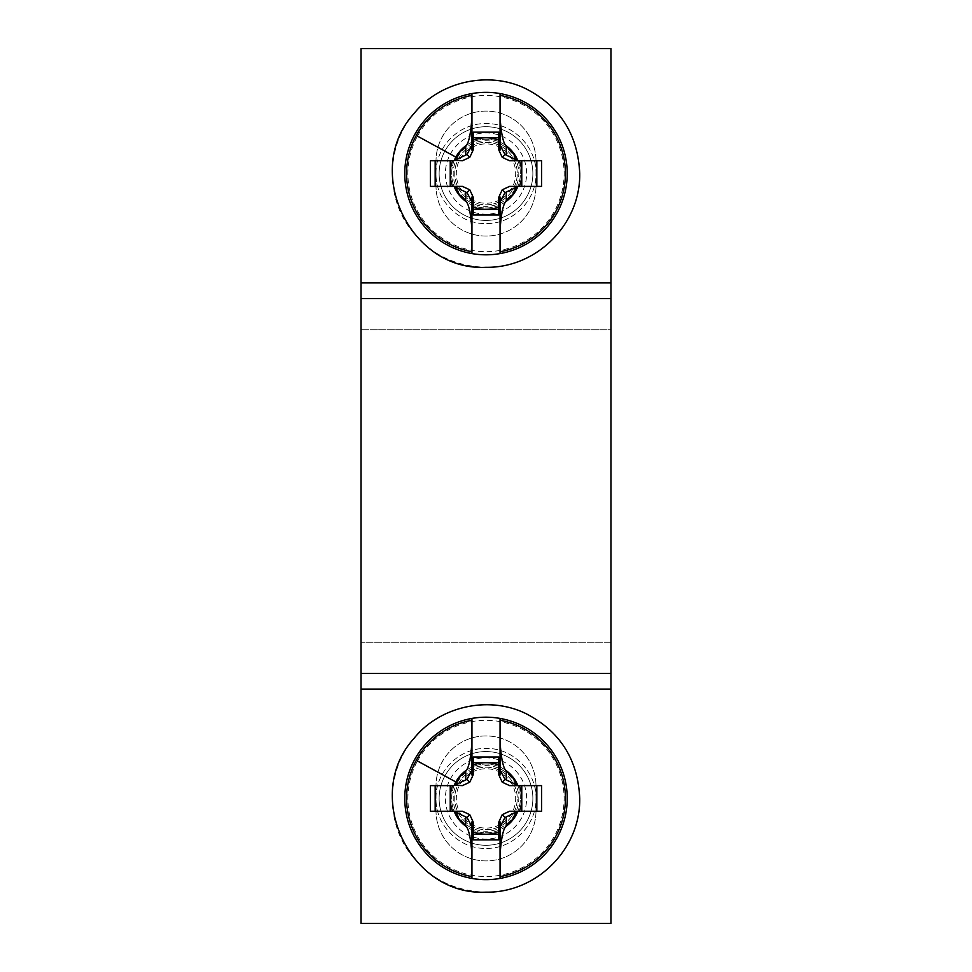 <?xml version="1.0" encoding="UTF-8"?>
<svg xmlns="http://www.w3.org/2000/svg" width="972" height="972" viewBox="0 0 972 972"><rect width="100%" height="100%" fill="white"/><g stroke="black" fill="none" stroke-linecap="round" stroke-linejoin="round"><path stroke-width="0.73" stroke-dasharray="4.86 3.65" d="M535.985 810.927A49.985 49.985 0 0 1 486 860.913A49.985 49.985 0 0 1 436.015 810.927L436.015 785.935A49.985 49.985 0 0 1 486 735.938A49.985 49.985 0 0 1 535.985 785.935L535.985 810.927A49.985 49.985 0 0 1 486 860.913A49.985 49.985 0 0 1 436.015 810.927L436.015 785.935A49.985 49.985 0 0 1 486 735.938A49.985 49.985 0 0 1 535.985 785.935L535.985 810.927M610.975 689.075L610.975 923.4L361.025 923.4L361.025 48.6L610.975 48.6L610.975 329.787L361.025 329.787L610.975 329.787L610.975 642.213L361.025 642.213L610.975 642.213L610.975 689.075L361.025 689.075M361.025 673.462L610.975 673.462M610.975 298.538L361.025 298.538M535.985 161.073L535.985 186.065A49.985 49.985 0 0 1 486 236.062A49.985 49.985 0 0 1 436.015 186.065L436.015 161.073A49.985 49.985 0 0 1 486 111.087A49.985 49.985 0 0 1 535.985 161.073L535.985 186.065A49.985 49.985 0 0 1 486 236.062A49.985 49.985 0 0 1 436.015 186.065L436.015 161.073A49.985 49.985 0 0 1 486 111.087A49.985 49.985 0 0 1 535.985 161.073M452.6 785.619L462.417 785.619L469.768 782.193L473.194 774.842L473.194 757.03M498.806 757.03L498.806 774.842L502.232 782.193L509.583 785.619L517.408 785.619M454.592 811.243L462.417 811.243L469.768 814.67L473.194 822.02L473.194 839.832M498.806 839.832L498.806 822.02L502.232 814.67L509.583 811.243L519.4 811.243M471.942 741.612L471.942 774.988M500.058 855.251L500.058 821.862M414.716 759.484A81.235 81.235 0 0 1 524.941 727.141A81.235 81.235 0 0 1 557.284 837.378A81.235 81.235 0 0 1 447.059 869.721A81.235 81.235 0 0 1 414.716 759.484A81.235 81.235 0 0 1 524.941 727.141A81.235 81.235 0 0 1 557.284 837.378A81.235 81.235 0 0 1 447.059 869.721A81.235 81.235 0 0 1 414.716 759.484M450.352 778.961A40.617 40.617 0 0 1 505.476 762.789A40.617 40.617 0 0 1 521.648 817.902A40.617 40.617 0 0 1 466.524 834.073A40.617 40.617 0 0 1 450.352 778.961A40.617 40.617 0 0 1 505.476 762.789A40.617 40.617 0 0 1 521.648 817.902A40.617 40.617 0 0 1 466.524 834.073A40.617 40.617 0 0 1 450.352 778.961M516.156 814.901A34.372 34.372 0 0 0 502.475 768.269A34.372 34.372 0 0 0 455.844 781.95A34.372 34.372 0 0 0 469.525 828.594A34.372 34.372 0 0 0 516.156 814.901A34.372 34.372 0 0 1 469.525 828.594A34.372 34.372 0 0 1 455.844 781.95A34.372 34.372 0 0 1 502.475 768.269A34.372 34.372 0 0 1 516.156 814.901A34.372 34.372 0 0 0 502.475 768.269A34.372 34.372 0 0 0 455.844 781.95A34.372 34.372 0 0 0 469.525 828.594A34.372 34.372 0 0 0 516.156 814.901M444.872 775.96A46.863 46.863 0 0 1 508.465 757.297A46.863 46.863 0 0 1 527.128 820.89A46.863 46.863 0 0 1 463.535 839.553A46.863 46.863 0 0 1 444.872 775.96A46.863 46.863 0 0 1 508.465 757.297A46.863 46.863 0 0 1 527.128 820.89A46.863 46.863 0 0 1 463.535 839.553A46.863 46.863 0 0 1 444.872 775.96M458.577 783.444A31.238 31.238 0 0 1 500.981 771.015A31.238 31.238 0 0 1 513.423 813.406A31.238 31.238 0 0 1 471.019 825.848A31.238 31.238 0 0 1 458.577 783.444A31.238 31.238 0 0 1 500.981 771.015A31.238 31.238 0 0 1 513.423 813.406A31.238 31.238 0 0 1 471.019 825.848A31.238 31.238 0 0 1 458.577 783.444A31.238 31.238 0 0 1 500.981 771.015A31.238 31.238 0 0 1 513.423 813.406A31.238 31.238 0 0 1 471.019 825.848A31.238 31.238 0 0 1 458.577 783.444M579.725 798.425C580.636 849.006 536.532 893.074 486 892.162C453.632 891.203 428.032 877.874 409.2 852.165C384.584 818.594 387.378 767.564 415.263 736.934C441.191 705.769 489.767 695.417 526.569 713.934C560.322 731.649 578.048 759.812 579.725 798.425M436.015 798.425C435.383 771.926 458.711 748.233 485.21 748.452C512.28 747.347 536.653 771.355 535.985 798.425C536.629 825.131 512.949 848.921 486.255 848.422C459.379 849.2 435.359 825.313 436.015 798.425C435.383 771.926 458.735 748.221 485.247 748.44C512.293 747.371 536.666 771.379 535.985 798.425C536.629 825.119 512.949 848.921 486.255 848.422C459.392 849.212 435.359 825.301 436.015 798.425M452.6 160.757L462.417 160.757L469.768 157.33L473.194 149.98L473.194 132.168M498.806 132.168L498.806 149.98L502.232 157.33L509.583 160.757L517.408 160.757M454.592 186.381L462.417 186.381L469.768 189.807L473.194 197.158L473.194 214.97M498.806 214.97L498.806 197.158L502.232 189.807L509.583 186.381L519.4 186.381M471.942 116.749L471.942 150.138M500.058 230.388L500.058 197.012M414.716 134.622A81.235 81.235 0 0 1 524.941 102.279A81.235 81.235 0 0 1 557.284 212.516A81.235 81.235 0 0 1 447.059 244.859A81.235 81.235 0 0 1 414.716 134.622A81.235 81.235 0 0 1 524.941 102.279A81.235 81.235 0 0 1 557.284 212.516A81.235 81.235 0 0 1 447.059 244.859A81.235 81.235 0 0 1 414.716 134.622M450.352 154.098A40.617 40.617 0 0 1 505.476 137.927A40.617 40.617 0 0 1 521.648 193.039A40.617 40.617 0 0 1 466.524 209.211A40.617 40.617 0 0 1 450.352 154.098A40.617 40.617 0 0 1 505.476 137.927A40.617 40.617 0 0 1 521.648 193.039A40.617 40.617 0 0 1 466.524 209.211A40.617 40.617 0 0 1 450.352 154.098M516.156 190.05A34.372 34.372 0 0 0 502.475 143.406A34.372 34.372 0 0 0 455.844 157.1A34.372 34.372 0 0 0 469.525 203.731A34.372 34.372 0 0 0 516.156 190.05A34.372 34.372 0 0 1 469.525 203.731A34.372 34.372 0 0 1 455.844 157.1A34.372 34.372 0 0 1 502.475 143.406A34.372 34.372 0 0 1 516.156 190.05A34.372 34.372 0 0 0 502.475 143.406A34.372 34.372 0 0 0 455.844 157.1A34.372 34.372 0 0 0 469.525 203.731A34.372 34.372 0 0 0 516.156 190.05M444.872 151.11A46.863 46.863 0 0 1 508.465 132.447A46.863 46.863 0 0 1 527.128 196.04A46.863 46.863 0 0 1 463.535 214.703A46.863 46.863 0 0 1 444.872 151.11A46.863 46.863 0 0 1 508.465 132.447A46.863 46.863 0 0 1 527.128 196.04A46.863 46.863 0 0 1 463.535 214.703A46.863 46.863 0 0 1 444.872 151.11M458.577 158.594A31.238 31.238 0 0 1 500.981 146.152A31.238 31.238 0 0 1 513.423 188.556A31.238 31.238 0 0 1 471.019 200.985A31.238 31.238 0 0 1 458.577 158.594A31.238 31.238 0 0 1 500.981 146.152A31.238 31.238 0 0 1 513.423 188.556A31.238 31.238 0 0 1 471.019 200.985A31.238 31.238 0 0 1 458.577 158.594A31.238 31.238 0 0 1 500.981 146.152A31.238 31.238 0 0 1 513.423 188.556A31.238 31.238 0 0 1 471.019 200.985A31.238 31.238 0 0 1 458.577 158.594M579.725 173.575C580.636 224.143 536.532 268.223 486 267.3C453.632 266.34 428.032 253.012 409.2 227.302C384.584 193.744 387.378 142.714 415.263 112.084C441.191 80.919 489.767 70.567 526.569 89.084C560.322 106.799 578.048 134.962 579.725 173.575M436.015 173.575C435.383 147.076 458.711 123.383 485.21 123.59C512.28 122.496 536.653 146.493 535.985 173.575C536.629 200.268 512.949 224.07 486.255 223.56C459.379 224.35 435.359 200.451 436.015 173.575C435.383 147.064 458.735 123.359 485.247 123.59C512.293 122.508 536.666 146.517 535.985 173.575C536.629 200.256 512.949 224.058 486.255 223.56C459.392 224.362 435.359 200.451 436.015 173.575M610.975 282.925L361.025 282.925M417.45 760.979A78.112 78.112 0 0 1 523.446 729.887A78.112 78.112 0 0 1 554.55 835.871A78.112 78.112 0 0 1 448.554 866.975A78.112 78.112 0 0 1 417.45 760.979M457.217 782.703A32.805 32.805 0 0 1 501.722 769.642A32.805 32.805 0 0 1 514.783 814.159A32.805 32.805 0 0 1 470.278 827.221A32.805 32.805 0 0 1 457.217 782.703M459.95 784.197A29.682 29.682 0 0 1 500.228 772.376A29.682 29.682 0 0 1 512.05 812.653A29.682 29.682 0 0 1 471.772 824.475A29.682 29.682 0 0 1 459.95 784.197M417.45 136.129A78.112 78.112 0 0 1 523.446 105.025A78.112 78.112 0 0 1 554.55 211.021A78.112 78.112 0 0 1 448.554 242.113A78.112 78.112 0 0 1 417.45 136.129M457.217 157.841A32.805 32.805 0 0 1 501.722 144.779A32.805 32.805 0 0 1 514.783 189.297A32.805 32.805 0 0 1 470.278 202.358A32.805 32.805 0 0 1 457.217 157.841M459.95 159.347A29.682 29.682 0 0 1 500.228 147.525A29.682 29.682 0 0 1 512.05 187.803A29.682 29.682 0 0 1 471.772 199.625A29.682 29.682 0 0 1 459.95 159.347"/><path stroke-width="1.46" d="M610.975 689.075L610.975 923.4L361.025 923.4L361.025 689.075L610.975 689.075L610.975 298.538L361.025 298.538L361.025 689.075M610.975 298.538L610.975 48.6L361.025 48.6L361.025 298.538M610.975 673.462L361.025 673.462M498.806 762.656L473.194 762.656M498.806 765.025A35.77 35.77 0 0 0 473.194 765.025M473.194 772.315L471.942 774.988L471.942 770.091L466.961 779.398L469.768 782.193L473.194 774.842L473.194 757.03L498.806 757.03L498.806 774.842L502.232 782.193L509.583 785.619L541.635 785.619L518.161 785.619M452.6 811.243L430.365 811.243L430.365 785.619L452.6 785.619A35.77 35.77 0 0 0 452.6 811.243L462.417 811.243L469.768 814.67L473.194 822.02L473.194 824.548L471.942 821.862L471.942 826.759L466.961 817.464L469.768 814.67M473.194 831.825A35.77 35.77 0 0 0 498.806 831.825M473.194 824.548L473.194 839.832L498.806 839.832L498.806 822.02L502.232 814.67L509.583 811.243L541.635 811.243L519.4 811.243A35.77 35.77 0 0 0 519.4 785.619M498.806 772.315L500.058 774.988L500.058 718.417A81.235 81.235 0 0 0 471.942 718.417L471.942 741.612L471.942 718.417A81.235 81.235 0 0 0 414.716 759.484A81.235 81.235 0 0 1 471.942 718.417M430.365 811.243L453.839 811.243M498.806 834.207L473.194 834.207M469.768 782.193L462.417 785.619L454.228 785.327A34.372 34.372 0 0 1 455.844 781.95L416.295 760.347A79.437 79.437 0 0 1 471.942 720.252M430.365 785.619L453.62 785.619M450.23 811.243L450.23 785.619M521.77 811.243L521.77 785.619M500.058 774.988L500.058 770.091L505.039 779.398L502.232 782.193M466.961 779.398L454.228 785.327M471.942 826.759L471.942 855.251C470.97 839.966 469.16 830.453 466.499 826.735L465.697 825.435A33.789 33.789 0 0 1 455.005 811.899L454.276 811.559M455.005 811.899L465.697 816.881L465.697 825.435M466.961 817.464L465.697 816.881M471.942 855.251L471.942 876.61A79.437 79.437 0 0 1 416.295 760.347M471.942 821.862L471.942 878.433A81.235 81.235 0 0 0 500.058 878.433L500.058 855.251L500.058 878.433A81.235 81.235 0 0 0 557.284 837.378A81.235 81.235 0 0 1 500.058 878.433M498.806 824.548L500.058 821.862L500.058 826.759L505.039 817.464L502.232 814.67M541.635 811.243L541.635 785.619M500.058 718.417A81.235 81.235 0 0 1 557.284 837.378A81.235 81.235 0 0 0 500.058 718.417L500.058 741.612C501.03 756.896 502.84 766.398 505.501 770.128L506.303 771.416A33.789 33.789 0 0 1 516.995 784.963L517.724 785.303M516.995 784.963L505.039 779.398M518.38 811.243L517.772 811.535A34.372 34.372 0 0 1 505.501 826.735C502.84 830.453 501.03 839.966 500.058 855.251L500.058 826.759M505.039 817.464L517.772 811.535M455.005 784.963A33.789 33.789 0 0 1 465.697 771.416L466.499 770.128C469.16 766.398 470.97 756.896 471.942 741.612L471.942 770.091M471.942 878.433A81.235 81.235 0 0 1 414.716 759.484A81.235 81.235 0 0 0 471.942 878.433L471.942 876.61M516.995 811.899A33.789 33.789 0 0 1 506.303 825.435L505.501 826.735M500.058 741.612L500.058 770.091M579.725 798.425C580.588 849.066 536.58 893.037 486 892.162C409.552 896.184 362.41 794.902 413.865 738.586C439.405 706.316 488.904 695.077 526.399 713.849C560.237 731.515 578.012 759.703 579.725 798.425M498.806 137.793L473.194 137.793M498.806 140.175A35.77 35.77 0 0 0 473.194 140.175M473.194 147.452L471.942 150.138L471.942 145.241L466.961 154.536L469.768 157.33L473.194 149.98L473.194 132.168L498.806 132.168L498.806 149.98L502.232 157.33L509.583 160.757L541.635 160.757L518.161 160.757M452.6 186.381L430.365 186.381L430.365 160.757L452.6 160.757A35.77 35.77 0 0 0 452.6 186.381L462.417 186.381L469.768 189.807L473.194 197.158L473.194 199.685L471.942 197.012L471.942 201.909L466.961 192.602L469.768 189.807M473.194 206.975A35.77 35.77 0 0 0 498.806 206.975M473.194 199.685L473.194 214.97L498.806 214.97L498.806 197.158L502.232 189.807L509.583 186.381L541.635 186.381L519.4 186.381A35.77 35.77 0 0 0 519.4 160.757M498.806 147.452L500.058 150.138L500.058 93.567A81.235 81.235 0 0 0 471.942 93.567L471.942 116.749L471.942 93.567A81.235 81.235 0 0 0 414.716 134.622A81.235 81.235 0 0 1 471.942 93.567M430.365 186.381L453.839 186.381M498.806 209.345L473.194 209.345M469.768 157.33L462.417 160.757L454.228 160.465A34.372 34.372 0 0 1 455.844 157.1L416.295 135.485A79.437 79.437 0 0 1 471.942 95.39M430.365 160.757L453.62 160.757M450.23 186.381L450.23 160.757M521.77 186.381L521.77 160.757M500.058 150.138L500.058 145.241L505.039 154.536L502.232 157.33M466.961 154.536L454.228 160.465M471.942 201.909L471.942 230.388C470.97 215.104 469.16 205.602 466.499 201.872L465.697 200.584A33.789 33.789 0 0 1 455.005 187.037L454.276 186.697M455.005 187.037L465.697 192.031L465.697 200.584M466.961 192.602L465.697 192.031M471.942 230.388L471.942 251.748A79.437 79.437 0 0 1 416.295 135.485M471.942 197.012L471.942 253.583A81.235 81.235 0 0 0 500.058 253.583L500.058 230.388L500.058 253.583A81.235 81.235 0 0 0 557.284 212.516A81.235 81.235 0 0 1 500.058 253.583M498.806 199.685L500.058 197.012L500.058 201.909L505.039 192.602L502.232 189.807M541.635 186.381L541.635 160.757M500.058 93.567A81.235 81.235 0 0 1 557.284 212.516A81.235 81.235 0 0 0 500.058 93.567L500.058 116.749C501.03 132.034 502.84 141.548 505.501 145.265L506.303 146.565A33.789 33.789 0 0 1 516.995 160.101L517.724 160.441M516.995 160.101L505.039 154.536M518.38 186.381L517.772 186.673A34.372 34.372 0 0 1 505.501 201.872C502.84 205.602 501.03 215.104 500.058 230.388L500.058 201.909M505.039 192.602L517.772 186.673M455.005 160.101A33.789 33.789 0 0 1 465.697 146.565L466.499 145.265C469.16 141.548 470.97 132.034 471.942 116.749L471.942 145.241M471.942 253.583A81.235 81.235 0 0 1 414.716 134.622A81.235 81.235 0 0 0 471.942 253.583L471.942 251.748M516.995 187.037A33.789 33.789 0 0 1 506.303 200.584L505.501 201.872M500.058 116.749L500.058 145.241M579.725 173.575C580.588 224.204 536.58 268.187 486 267.3C409.552 271.322 362.41 170.039 413.865 113.724C439.405 81.454 488.904 70.215 526.399 88.999C560.237 106.653 578.012 134.853 579.725 173.575M610.975 282.925L361.025 282.925M435.164 811.243L435.164 785.619M466.499 826.735A34.372 34.372 0 0 1 454.228 811.535M536.836 811.243L536.836 785.619M505.501 770.128A34.372 34.372 0 0 1 517.772 785.327M500.058 720.252A79.437 79.437 0 0 1 500.058 876.61M455.844 781.95A34.372 34.372 0 0 1 466.499 770.128M465.697 771.416L465.697 779.969M506.303 816.881L506.303 825.435M506.303 771.416L506.303 779.969M435.164 186.381L435.164 160.757M466.499 201.872A34.372 34.372 0 0 1 454.228 186.673M536.836 186.381L536.836 160.757M505.501 145.265A34.372 34.372 0 0 1 517.772 160.465M500.058 95.39A79.437 79.437 0 0 1 500.058 251.748M455.844 157.1A34.372 34.372 0 0 1 466.499 145.265M465.697 146.565L465.697 155.119M506.303 192.031L506.303 200.584M506.303 146.565L506.303 155.119"/></g></svg>
